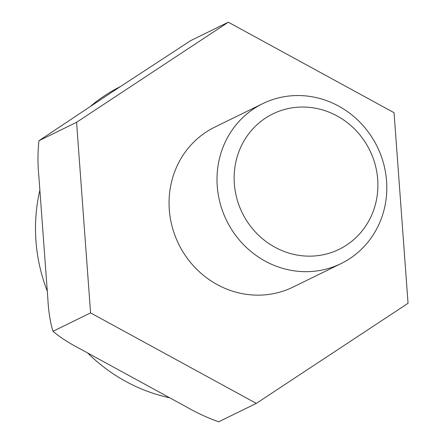 <?xml version="1.0" encoding="UTF-8"?>
<svg xmlns="http://www.w3.org/2000/svg" width="444" height="444" viewBox="0 0 444 444"><rect width="100%" height="100%" fill="white"/><g stroke="black" fill="none" stroke-linecap="round" stroke-linejoin="round"><path stroke-width="0.67" d="M169.747 397.802A166.955 157.281 -116.1 0 1 87.651 352.974M47.292 291.225A166.955 157.281 -116.1 0 1 39.871 190.137M90.693 106.144A166.955 157.281 -116.1 0 1 120.085 86.752M341.07 263.581L293.123 287.057A89.044 83.883 -116.1 0 1 260.428 295.121A89.044 83.883 -116.1 0 1 172.311 227.223A89.044 83.883 -116.1 0 1 214.802 127.117L262.743 103.641A89.044 83.883 -116.1 0 1 295.443 95.577A89.044 83.883 -116.1 0 1 383.555 163.475A89.044 83.883 -116.1 0 1 341.07 263.581A89.044 83.883 -116.1 0 1 308.369 271.639A89.044 83.883 -116.1 0 1 220.257 203.746A89.044 83.883 -116.1 0 1 262.743 103.641M311.494 256.127A75.386 71.018 -116.1 0 1 234.343 183.761A75.386 71.018 -116.1 0 1 300.549 107.065A75.386 71.018 -116.1 0 1 377.694 179.426A75.386 71.018 -116.1 0 1 311.494 256.127M256.305 403.391L218.709 421.8C207.792 417.943 197.042 412.987 186.474 406.937L79.92 348.756C68.809 342.968 59.829 337.151 52.975 331.302C50.189 322.078 48.474 311.166 47.83 298.568L38.833 176.029C37.646 163.697 37.696 151.926 38.978 140.709L112.204 91.952L190.72 40.609L228.31 22.2L394.05 112.698L408.047 303.291L256.305 403.391L90.57 312.892L76.573 122.294L228.31 22.2M38.978 140.709L76.573 122.294M52.975 331.302L90.57 312.892"/></g></svg>

